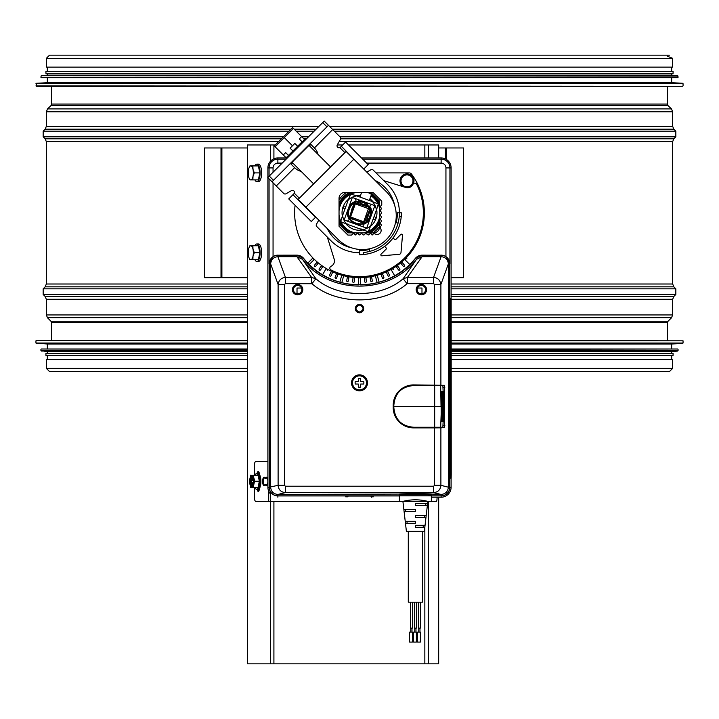 <?xml version="1.0" encoding="UTF-8"?>
<svg xmlns="http://www.w3.org/2000/svg" width="719" height="719" viewBox="0 0 719 719"><rect width="100%" height="100%" fill="white"/><g stroke="black" fill="none" stroke-linecap="round" stroke-linejoin="round"><path stroke-width="1.08" d="M667.286 86.289L667.286 104.048L667.897 105.495L671.447 108.893L672.669 111.778L672.669 126.346L673.838 129.168L675.833 131.164L675.833 136.808L673.838 138.803L672.669 141.625L672.669 284.005L673.838 286.827L675.833 288.822L675.833 294.466L673.838 296.462L672.669 299.284L672.669 314.949L671.501 317.771L668.032 321.249L667.448 322.66L667.448 340.42M451.226 359.581L672.669 359.581L672.669 368.362L669.56 371.471L451.226 371.471M247.435 359.581L46.331 359.581L46.331 368.362L49.44 371.471L247.435 371.471M667.16 56.154L672.669 58.356L672.669 67.137L46.331 67.137L46.331 58.356L49.521 55.156L669.479 55.156M49.917 86.289L682.655 86.289L36.345 86.289L36.327 83.278L682.673 83.278L35.95 83.674M36.327 83.278L47.328 82.703L671.672 82.703L682.673 83.278M47.328 82.703L47.328 77.706M40.938 76.079L41.343 77.706L677.658 77.706L678.062 76.079L41.298 75.684L678.062 76.079M41.298 75.684L47.328 75.118L671.672 75.118L677.702 75.684M47.328 75.118L47.328 73.32M673.074 73.32L673.074 71.325L45.926 71.325L45.926 73.32L673.074 73.32L671.672 73.32L671.672 75.118M47.328 71.325L47.328 67.137M451.226 340.824L683.05 340.824L451.226 340.42M247.435 340.42L49.917 340.42M451.226 343.43L682.673 343.43L671.672 344.015L451.226 344.015M247.435 344.015L47.328 344.015L35.95 343.035L247.435 343.035M671.672 349.003L451.226 349.003L677.658 349.003L671.672 349.003L671.672 344.015M247.435 349.003L41.343 349.003L247.435 349.003M451.226 351.034L677.702 351.034L671.672 351.6L451.226 351.6M247.435 351.6L47.328 351.6L40.938 350.638L247.435 350.638M671.672 351.6L671.672 353.397L673.074 353.397L451.226 353.397M247.435 353.397L45.926 353.397L47.328 353.397L47.328 351.6M673.074 353.397L673.074 355.393L451.226 355.393M247.435 355.393L45.926 355.393L45.926 353.397M247.435 277.678L204.493 277.678L204.493 147.961L247.435 147.961M438.68 147.961L463.629 147.961L463.629 277.678L451.101 277.678M354.269 202.533L354.566 202.237C348.499 205.877 346.612 211.053 348.922 217.749A0.998 0.773 -25 0 1 348.877 217.336C347.61 211.278 349.407 206.344 354.269 202.533L349.614 216.653L348.877 217.336A0.998 0.935 -115 0 0 349.209 218.046L363.338 222.71A0.998 0.998 90 0 0 364.614 222.108L370.123 208.303C371.39 214.352 369.593 219.286 364.731 223.106L364.021 223.438C357.963 224.705 353.029 222.908 349.209 218.046L348.922 217.749C352.571 223.825 357.738 225.703 364.434 223.402L365.782 222.656L370.636 209.31L370.078 207.881L369.341 206.533L355.995 201.68L354.566 202.237M354.566 202.246L354.979 202.201C361.037 200.925 365.971 202.722 369.791 207.584L370.123 208.303M369.791 207.584L355.662 202.929L354.979 202.201M355.743 202.956L355.662 202.929A0.998 0.998 109.8 0 0 354.386 203.522A0.998 0.998 90 0 1 355.662 202.929L355.33 203.863L354.386 203.522L349.614 216.653A0.998 0.998 -166.2 0 0 350.207 217.929A0.998 0.998 90 0 1 349.614 216.653L350.548 216.994L350.207 217.929L364.021 223.438M364.731 223.106L364.614 222.108L350.548 216.994L355.33 203.863L368.452 208.645L363.338 222.71M368.793 207.701L368.452 208.645L369.386 208.986A0.998 0.998 90 0 0 368.793 207.701L371.049 208.528M366.447 206.847L366.771 205.976L366.447 206.847M358.008 203.783L358.215 203.216M347.52 210.73A12.16 12.16 -90 0 0 349.344 219.511L349.488 219.394A11.971 11.971 -90 0 1 347.843 210.065L347.771 210.038M345.911 206.389L344.976 206.047C342.99 206.308 342.666 207.189 344.024 208.672L344.958 209.013M349.344 219.511L347.394 221.155M346.127 223.879L348.167 224.148M348.724 207.414L348.805 207.44A11.971 11.971 -90 0 1 356.058 201.347L356.022 201.158A12.16 12.16 -90 0 0 348.976 206.713M353.397 223.339A12.16 12.16 -90 0 1 351.142 221.65L350.423 222.261M355.581 198.651L356.022 201.158M357.873 196.296L356.363 195.748M359.266 200.655A12.16 12.16 -90 0 0 358.781 200.673L358.61 199.756M362.834 229.963A17.463 17.463 -90 0 1 345.929 223.807M342.361 216.149A17.463 17.463 -90 0 1 348.508 199.244M356.166 195.676A17.463 17.463 -90 0 1 360.534 195.388M357.415 224.795A12.16 12.16 -90 0 0 360.219 224.957L360.192 224.768A11.971 11.971 -90 0 1 351.285 221.533L351.142 221.65M367.31 203.738A11.971 11.971 -90 0 1 367.715 204.106L367.858 203.98A12.16 12.16 -90 0 0 367.499 203.657M353.371 232.857A20.959 20.959 -90 0 1 339.035 217.336M339.035 208.303A20.959 20.959 -90 0 1 354.979 192.359M371.148 195.397A20.959 20.959 -90 0 1 379.542 206.686M379.542 218.944A20.959 20.959 -90 0 1 365.629 232.857M371.606 204.484L369.512 206.245A11.971 11.971 -90 0 1 371.157 215.574L371.229 215.601M358.781 200.673L358.808 200.862A11.971 11.971 -90 0 1 359.356 200.844M370.276 218.225L370.195 218.199A11.971 11.971 -90 0 1 362.942 224.283L362.978 224.472A12.16 12.16 -90 0 0 370.024 218.918M369.908 198.795A17.463 17.463 -90 0 1 373.071 201.832M376.639 209.481A17.463 17.463 -90 0 1 370.492 226.386M368.577 203.378L367.858 203.98M372.873 201.76L371.363 201.203M369.656 206.119A12.16 12.16 -90 0 1 371.48 214.909M373.089 219.25L374.024 219.592C376.01 219.322 376.334 218.45 374.976 216.967L374.042 216.626M363.419 226.988L362.978 224.472M360.893 228.786L362.637 229.891M360.219 224.957L360.39 225.883M371.004 195.784A20.554 20.554 -90 0 1 377.861 203.585M378.383 204.69A20.554 20.554 -90 0 1 379.542 208.24M379.542 217.399A20.554 20.554 -90 0 1 368.739 231.185M367.634 231.698A20.554 20.554 -90 0 1 364.084 232.857M354.916 232.857A20.554 20.554 -90 0 1 341.139 222.054M340.617 220.949A20.554 20.554 -90 0 1 339.035 214.774M339.035 210.856A20.554 20.554 -90 0 1 350.261 194.454M351.366 193.941A20.554 20.554 -90 0 1 357.541 192.359M351.528 209.912L351.995 210.083M367.005 215.547L367.472 215.718M367.49 214.208L367.957 214.37M352.022 208.573L352.49 208.744M370.689 225.829L368.272 231.626L362.268 229.756A17.166 17.166 90 0 0 370.689 225.829L376.432 210.047A17.166 17.166 90 0 0 372.505 201.626L378.311 204.043L376.432 210.047M346.495 224.013L340.689 221.587L342.568 215.592A17.166 17.166 90 0 0 346.495 224.013L362.268 229.756M348.311 199.81L350.728 194.004L356.732 195.883A17.166 17.166 90 0 0 348.311 199.81L342.568 215.592M372.505 201.626L356.732 195.883M344.149 219.978L352.346 197.473L374.851 205.661L366.654 228.166L344.149 219.978M438.68 497.206L438.68 663.844L247.435 663.844L247.435 144.968L275.233 144.968M339.035 204.87A21.956 21.956 0 0 1 351.546 192.359M367.454 192.359A21.956 21.956 0 0 1 379.542 203.854M379.542 221.785A21.956 21.956 0 0 1 368.47 232.857M350.53 232.857A21.956 21.956 0 0 1 339.035 220.769M308.819 144.968L311.399 144.968M337.22 144.968L342.684 144.968M348.517 144.968L438.68 144.968L438.68 157.937M368.281 203.288L358.898 199.873L359.482 201.131L367.023 203.872L368.281 203.27M371.498 194.436L369.305 200.457M254.93 179.885A8.781 3.218 -90 0 0 256.881 181.682L258.409 181.682A8.781 3.218 -90 0 0 261.626 172.902A8.781 3.218 -90 0 0 258.409 164.121L256.881 164.121A8.781 3.218 -90 0 0 254.93 165.918M256.881 181.682A8.781 3.218 -90 0 0 260.098 172.902A8.781 3.218 -90 0 0 256.881 164.121M252.854 165.918L258.364 165.918L259.838 172.902L258.364 179.885L252.854 179.885L253.007 176.398A6.983 2.561 -90 0 0 253.007 169.414A6.983 2.561 -90 0 0 250.787 165.918A6.983 2.561 -90 0 0 249.044 167.797A6.983 2.561 -90 0 0 248.576 169.414A6.983 2.561 -90 0 0 248.576 176.398A6.983 2.561 -90 0 0 249.044 178.006A6.983 2.561 -90 0 0 250.787 179.885A6.983 2.561 -90 0 0 253.007 176.398L254.328 172.902L253.007 169.414L252.854 165.918L249.897 165.918L249.089 167.698M249.089 178.105L249.897 179.885L252.854 179.885M254.328 172.902L259.838 172.902M254.93 259.712A8.781 3.218 -90 0 0 256.881 261.509L258.409 261.509A8.781 3.218 -90 0 0 261.626 252.728A8.781 3.218 -90 0 0 258.409 243.948L256.881 243.948A8.781 3.218 -90 0 0 254.93 245.745M256.881 261.509A8.781 3.218 -90 0 0 260.098 252.728A8.781 3.218 -90 0 0 256.881 243.948M252.854 245.745L258.364 245.745L259.838 252.728L258.364 259.712L252.854 259.712L253.007 256.225A6.983 2.561 -90 0 0 253.007 249.241A6.983 2.561 -90 0 0 250.787 245.745A6.983 2.561 -90 0 0 249.044 247.624A6.983 2.561 -90 0 0 248.576 249.241A6.983 2.561 -90 0 0 248.576 256.225A6.983 2.561 -90 0 0 249.044 257.833A6.983 2.561 -90 0 0 250.787 259.712A6.983 2.561 -90 0 0 253.007 256.225L254.328 252.728L253.007 249.241L252.854 245.745L249.897 245.745L249.089 247.525M249.089 257.932L249.897 259.712L252.854 259.712M254.328 252.728L259.838 252.728M252.531 486.341A5.087 1.869 90 0 1 251.165 481.433A5.087 1.869 90 0 1 252.531 476.526M249.358 481.532L250.643 487.509L249.358 481.335L250.607 475.448L253.16 475.349L254.463 481.532L253.16 487.527L250.67 487.527L257.986 487.725L259.361 481.236L258.112 475.349L255.497 475.151M257.986 475.151L250.607 475.448M251.524 482.332L251.524 480.535A4.188 1.537 -90 0 0 251.488 481.433A4.188 1.537 -90 0 0 251.524 482.332L252.513 482.332L252.702 485.532L253.304 485.037M253.304 477.829L252.702 477.344L252.702 480.04L253.807 480.535L252.513 480.535L252.702 480.04M251.524 480.535L252.513 480.535L251.524 480.535M252.513 482.332L253.807 482.332L253.358 484.894M253.358 477.982L253.358 480.04M254.382 487.725L254.382 497.404A3.99 1.465 90 0 0 255.847 501.395L399.413 501.395L399.413 495.804L431.346 495.804L431.346 501.395L427.841 501.395C419.537 499.283 411.223 499.283 402.919 501.395L427.841 501.395L427.616 503.39L415.375 503.39L415.375 505.385L427.383 505.385L427.616 503.39M437.071 497.206L437.071 497.404A3.99 0.692 -90 0 1 436.379 501.395L431.346 501.395M254.382 475.151L254.382 465.472A3.99 1.465 90 0 1 255.847 461.481L267.899 461.481M266.776 477.443A4.188 1.537 -90 0 0 266.147 478.503L265.221 478.503A4.188 1.537 90 0 1 266.318 477.245A4.188 1.537 90 0 1 267.854 481.433A4.188 1.537 90 0 1 266.318 485.631A4.188 1.537 90 0 1 265.221 484.372L266.147 484.372A4.188 1.537 -90 0 0 266.776 485.433M265.221 484.372A4.188 1.537 90 0 1 264.125 485.631A4.188 1.537 90 0 1 262.588 481.433A4.188 1.537 90 0 1 264.125 477.245A4.188 1.537 90 0 1 265.221 478.503M264.583 477.443A4.188 1.537 -90 0 0 263.514 481.433A4.188 1.537 -90 0 0 264.583 485.433M258.202 489.657A2.993 1.096 -90 0 0 258.732 491.131M259.361 488.569A2.993 1.096 90 0 1 258.274 491.419A2.993 1.096 90 0 1 257.303 489.819A8.385 3.074 -90 0 0 260.368 481.433A8.385 3.074 -90 0 0 257.294 473.057A2.993 1.096 90 0 1 258.274 471.457A2.993 1.096 90 0 1 259.361 474.297M258.732 471.736A2.993 1.096 -90 0 0 258.202 473.21M406.999 186.877A5.986 5.986 0 0 1 401.813 177.89A5.986 5.986 0 0 1 412.185 177.89A5.986 5.986 0 0 1 406.999 186.877M379.542 226.359A24.185 24.185 0 0 1 373.035 232.857M346.612 192.359A24.185 24.185 0 0 0 339.035 199.927M348.94 232.857A22.649 22.649 0 0 1 345.749 230.817M341.507 226.575A22.649 22.649 0 0 1 339.035 222.531M339.035 203.1A22.649 22.649 0 0 1 349.785 192.359M369.215 192.359A22.649 22.649 0 0 1 373.251 194.822M377.493 199.064A22.649 22.649 0 0 1 379.542 202.255M379.542 223.375A22.649 22.649 0 0 1 370.06 232.857M371.453 497.206L371.076 496.82L373.323 496.82L371.822 496.712L371.813 496.056L347.187 496.056L347.178 496.712L345.677 496.82L347.924 496.82L347.924 496.056M371.822 496.712L371.813 496.056M431.346 497.206L441.124 497.206A9.976 9.976 0 0 0 451.101 487.221L451.101 478.243M307.831 263.073A72.08 72.08 0 0 1 303.643 258.382A8.745 8.745 0 0 0 296.866 255.164L277.876 255.2A8.709 8.709 0 0 0 269.167 263.909L269.167 487.221A8.709 8.709 0 0 0 277.876 495.93L399.413 495.93M431.346 495.93L441.124 495.93A8.709 8.709 0 0 0 449.833 487.221L449.833 263.909A8.709 8.709 0 0 0 441.124 255.2L422.134 255.164A8.745 8.745 0 0 0 415.357 258.382A72.08 72.08 0 0 1 411.169 263.073L411.187 263.091A72.098 72.098 0 0 1 409.776 264.502L405.507 260.233L409.758 264.493A72.08 72.08 0 0 1 396.403 274.739L396.412 274.757A72.098 72.098 0 0 1 379.12 282.181L377.565 276.366L379.12 282.199A72.098 72.098 0 0 1 360.498 284.895L360.498 278.873A0.998 0.998 0 0 0 359.5 277.876A0.998 0.998 0 0 0 358.502 278.873L358.502 284.895A72.08 72.08 0 0 1 341.813 282.693L343.367 276.878L341.804 282.711A72.098 72.098 0 0 1 339.88 282.199L341.435 276.366L339.88 282.181A72.08 72.08 0 0 1 324.323 275.737L324.314 275.754A72.098 72.098 0 0 1 309.242 264.493M347.178 496.712L347.187 496.056M371.076 496.056L371.076 496.82M267.899 177.665L267.899 487.221A9.976 9.976 0 0 0 270.551 493.998M286.27 157.937L277.876 157.937A9.976 9.976 0 0 0 267.899 167.913L267.899 177.413M451.101 298.628L451.101 167.913A9.976 9.976 0 0 0 441.124 157.937L361.486 157.937M287.375 157.937L286.809 157.937M431.544 495.562L428.344 495.562M431.544 494.411L399.216 494.411M277.876 255.164A8.745 8.745 0 0 0 273.058 256.611L269.068 263.909L269.068 178.833M441.124 255.164A8.745 8.745 0 0 1 445.942 256.611L449.932 263.909L449.932 167.913A8.808 8.808 0 0 0 441.124 159.106L362.655 159.106M325.608 269.526L322.597 274.739L325.608 269.526A0.998 0.998 0 0 1 326.974 269.158A0.998 0.998 0 0 1 327.334 270.524M375.633 276.878L377.187 282.693L375.633 276.878A0.998 0.998 0 0 1 376.343 275.656A0.998 0.998 0 0 1 377.565 276.366M391.666 270.524L394.677 275.737L391.666 270.524A0.998 0.998 0 0 1 392.026 269.158A0.998 0.998 0 0 1 393.392 269.526M315.731 266.228L317.654 263.936L315.731 266.228A0.8 0.8 0 0 1 314.598 266.327A0.8 0.8 0 0 1 314.5 265.203L316.432 262.911L314.5 265.203M332.304 273.022A0.8 0.8 0 0 0 331.917 271.962A0.8 0.8 0 0 0 330.857 272.348L329.599 275.062A0.8 0.8 0 0 0 329.985 276.123A0.8 0.8 0 0 0 331.046 275.737L332.304 273.022M348.814 278.01A0.8 0.8 0 0 0 348.167 277.085A0.8 0.8 0 0 0 347.241 277.732L346.72 280.68A0.8 0.8 0 0 0 347.367 281.605A0.8 0.8 0 0 0 348.293 280.958L348.814 278.01M366.052 278.55A0.8 0.8 0 0 0 365.189 277.831A0.8 0.8 0 0 0 364.461 278.693L364.722 281.677A0.8 0.8 0 0 0 365.585 282.396A0.8 0.8 0 0 0 366.313 281.533L366.052 278.55M382.841 274.622A0.8 0.8 0 0 0 381.816 274.137A0.8 0.8 0 0 0 381.34 275.161L382.364 277.974A0.8 0.8 0 0 0 383.389 278.451A0.8 0.8 0 0 0 383.865 277.435L382.841 274.622M322.265 267.387A0.8 0.8 0 0 0 322.067 266.273A0.8 0.8 0 0 0 320.962 266.47L319.236 268.924A0.8 0.8 0 0 0 319.434 270.038A0.8 0.8 0 0 0 320.548 269.841L322.265 267.387M337.66 275.161A0.8 0.8 0 0 0 337.184 274.137A0.8 0.8 0 0 0 336.159 274.622L335.135 277.435A0.8 0.8 0 0 0 335.611 278.451A0.8 0.8 0 0 0 336.636 277.974L337.66 275.161M354.539 278.693A0.8 0.8 0 0 0 353.811 277.831A0.8 0.8 0 0 0 352.948 278.55L352.687 281.533A0.8 0.8 0 0 0 353.415 282.396A0.8 0.8 0 0 0 354.278 281.677L354.539 278.693M371.759 277.732A0.8 0.8 0 0 0 370.833 277.085A0.8 0.8 0 0 0 370.186 278.01L370.707 280.958A0.8 0.8 0 0 0 371.633 281.605A0.8 0.8 0 0 0 372.28 280.68L371.759 277.732M388.143 272.348A0.8 0.8 0 0 0 387.083 271.962A0.8 0.8 0 0 0 386.696 273.022L387.954 275.737A0.8 0.8 0 0 0 389.015 276.123A0.8 0.8 0 0 0 389.401 275.062L388.143 272.348M411.547 174.115A64.863 64.863 0 0 1 376.262 275.476A64.863 64.863 0 0 1 295.078 205.266A64.863 64.863 0 0 0 376.262 275.476A64.863 64.863 0 0 0 411.547 174.115A2.993 2.993 0 0 0 409.138 172.902L376.037 172.902M404.5 265.203L402.568 262.911L404.5 265.203A0.8 0.8 0 0 1 404.402 266.327A0.8 0.8 0 0 1 403.269 266.228L401.346 263.936L403.269 266.228M398.038 266.47A0.8 0.8 0 0 0 396.933 266.273A0.8 0.8 0 0 0 396.735 267.387L398.452 269.841A0.8 0.8 0 0 0 399.566 270.038A0.8 0.8 0 0 0 399.764 268.924L398.038 266.47M313.493 260.233A0.998 0.998 0 0 0 313.493 258.822A0.998 0.998 0 0 0 312.082 258.822L307.813 263.091A72.098 72.098 0 0 0 309.224 264.502L313.493 260.233M413.344 183.803A6.983 6.983 0 0 0 406.999 173.899A6.983 6.983 0 0 0 403.017 186.625M408.725 187.659A6.983 6.983 0 0 0 412.562 185.107M405.507 260.233A0.998 0.998 0 0 1 405.507 258.822A0.998 0.998 0 0 1 406.918 258.822M341.435 276.366A0.998 0.998 0 0 1 342.657 275.656A0.998 0.998 0 0 1 343.367 276.878M401.346 263.936A0.8 0.8 0 0 1 401.445 262.812A0.8 0.8 0 0 1 402.568 262.911M316.432 262.911A0.8 0.8 0 0 1 317.555 262.812A0.8 0.8 0 0 1 317.654 263.936M301.504 288.031L297.019 288.031L297.019 293.792M404.68 425.055A2.993 2.993 0 0 0 406.325 425.81M421.981 293.792L421.981 288.031L417.496 288.031M413.569 427.257L413.326 427.886M361.019 311.902L357.999 311.902M393.823 406.397L393.823 407.296C394.839 419.59 401.49 426.241 413.784 427.257L442.868 427.257L443.147 421.37L443.839 421.37L443.839 391.433L443.138 391.433L442.868 385.546L413.784 385.546C401.49 386.552 394.839 393.203 393.823 405.498L393.823 406.397L441.035 406.397L440.675 385.546M443.138 398.56L443.138 414.243M443.138 403.44L443.138 409.363M442.607 391.433L441.529 391.433L441.529 421.37L443.138 421.37L443.138 391.433L442.607 391.433L442.607 421.37M441.799 406.397L441.358 391.433L441.358 421.37L441.7 406.397M441.628 406.397L441.178 391.433L441.178 421.37L441.529 406.397M441.457 406.397L440.675 427.257M442.967 421.37L442.967 391.433M442.796 421.37L442.796 391.433M442.428 391.433L442.428 421.37M437.332 427.472L444.648 427.472L444.648 385.33L413.587 384.908A20.393 20.393 0 0 0 393.194 405.3L393.194 407.493A20.393 20.393 0 0 0 413.587 427.886L437.332 427.652M443.075 387.325L444.818 387.325M444.818 425.477L443.075 425.477M399.413 495.858L277.902 495.858A8.664 8.664 0 0 1 269.248 487.194L269.248 263.936A8.664 8.664 0 0 1 277.902 255.272L296.884 255.272L303.589 258.463C329.967 293.478 389.033 293.478 415.411 258.463L422.116 255.272L441.098 255.272A8.664 8.664 0 0 1 449.752 263.936L449.752 487.194L448.359 487.194C447.928 491.607 445.51 494.034 441.098 494.456L431.544 494.079C432.425 493.611 398.326 493.611 399.216 494.079L277.902 494.456C273.49 494.034 271.072 491.607 270.641 487.194L270.641 263.936C271.099 259.496 273.517 257.078 277.902 256.674L296.884 256.674L302.51 259.343C329.401 295.042 389.599 295.042 416.49 259.343L422.116 256.674L441.098 256.674C445.483 257.078 447.901 259.496 448.359 263.936L448.359 487.194L440.891 485.325L440.891 427.841L444.648 427.472M449.752 263.936L448.359 263.936L440.891 284.463C440.118 280.077 437.664 277.732 433.548 277.435L407.403 277.435L403.143 278.72C380.558 298.484 338.442 298.484 315.857 278.72L311.597 277.435L285.452 277.435C281.336 277.732 278.882 280.077 278.109 284.463L278.109 485.325C278.55 489.747 280.958 492.173 285.335 492.605L433.665 492.605C438.042 492.173 440.45 489.747 440.891 485.325L434.537 485.325L434.537 427.886L413.587 427.886M413.587 384.908L444.648 385.33M449.752 487.194A8.664 8.664 0 0 1 441.098 495.858L441.098 494.456L433.665 492.605L433.665 486.215L434.537 485.325M441.098 255.272L441.098 256.674L433.548 277.435L433.548 283.637L407.403 283.637L407.403 277.435L422.116 256.674L422.116 255.272M434.537 427.886L440.891 427.841M277.902 495.858L277.902 494.456L285.335 492.605L285.335 486.215L433.665 486.215M441.098 495.858L431.544 495.858L431.544 494.456M407.403 283.637L407.062 283.726C382.445 305.269 336.555 305.269 311.938 283.726L285.452 283.637L284.463 284.463L284.463 485.325L285.335 486.215M359.5 374.869A7.981 7.981 0 0 0 352.589 386.84A7.981 7.981 0 0 0 366.411 386.84A7.981 7.981 0 0 0 359.5 374.869M421.37 294.844A5.186 5.186 0 0 0 425.864 287.061A5.186 5.186 0 0 0 416.876 287.061A5.186 5.186 0 0 0 421.37 294.844M297.63 294.844A5.186 5.186 0 0 0 302.124 287.061A5.186 5.186 0 0 0 293.136 287.061A5.186 5.186 0 0 0 297.63 294.844M359.5 304.416A4.188 4.188 0 0 0 355.869 310.707A4.188 4.188 0 0 0 363.131 310.707A4.188 4.188 0 0 0 359.5 304.416C364.91 307.211 364.91 310.006 359.5 312.801C354.09 310.006 354.09 307.211 359.5 304.416L359.5 305.018C354.844 307.408 354.844 309.817 359.5 312.235C364.191 309.826 364.191 307.399 359.5 304.955M399.216 494.456L399.216 495.858L431.346 495.858M269.248 487.194L278.109 485.325L284.463 485.325M421.37 293.846A4.188 4.188 0 0 0 424.992 287.555A4.188 4.188 0 0 0 417.739 287.555A4.188 4.188 0 0 0 421.37 293.846M297.63 293.846A4.188 4.188 0 0 0 301.261 287.555A4.188 4.188 0 0 0 294.008 287.555A4.188 4.188 0 0 0 297.63 293.846M269.248 263.936L270.641 263.936L278.109 284.463L284.463 284.463M296.884 255.272L296.884 256.674L311.597 277.435L311.597 283.637M277.902 255.272L277.902 256.674L285.452 277.435L285.452 283.637M357.999 233.432L359.743 234.969L357.415 233.387L355.114 234.924L353.38 233.387L351.546 235.077L347.888 235.077L339.035 226.224L339.035 198.345L339.035 224.103L347.789 232.857L339.035 224.103L347.789 232.857L373.547 232.857A5.986 5.986 0 0 0 379.542 226.871A5.986 5.986 0 0 1 373.547 232.857L347.789 232.857L373.547 232.857M339.035 198.345A5.986 5.986 0 0 1 345.021 192.359A5.986 5.986 0 0 0 339.035 198.345M353.856 159.196L346.091 151.43L298.115 199.415L305.872 207.171L353.856 159.196L386.31 191.649A33.928 33.928 0 0 1 386.31 239.634A33.928 33.928 0 0 1 338.334 239.634L305.872 207.171M380.621 228.507A3.99 3.99 0 0 1 375.192 233.945A3.99 3.99 0 0 0 380.621 228.507L380.135 226.889L381.627 225.29L380.072 223.294L381.627 221.021L380.072 219.034L381.654 217.318L380.072 214.765L381.654 213.058M380.117 207.279L381.6 208.429L380.072 206.695L381.762 204.87L381.762 201.203L372.909 192.359L345.021 192.359M364.003 234.969L365.71 233.387L368.272 234.969L370.546 233.405L372.595 234.897L371.966 234.951M375.192 233.945L373.574 233.45L372.595 234.897M359.743 234.969L361.45 233.387L363.437 234.951M353.964 233.432L355.698 234.969M381.6 212.473L380.072 210.73L381.6 208.429M291.231 154.082L290.611 153.974M289.604 154.747L288.481 155.421L285.659 152.599L283.295 154.962L286.477 158.135L290.952 153.794M292.651 127.623L293.469 128.44L292.552 127.649L274.325 145.867L275.125 146.784L274.298 145.966M300.479 144.267L304.82 139.792L293.469 128.44L275.125 146.784L283.295 154.962M304.82 139.792L304.461 139.441L301.432 142.928M300.659 143.926L300.758 144.555M301.638 136.619L299.284 138.974L302.106 141.796L286.117 157.785L286.477 158.135M284.293 137.608L292.471 145.786L290.108 148.15L292.93 150.972M297.657 146.245L294.835 143.423L292.471 145.786M330.569 166.952L308.981 145.364L292.049 162.296L313.637 183.884M267.774 177.539L272.007 181.772L267.774 177.539L324.224 121.089L340.114 136.978A1.995 1.995 0 0 1 340.429 139.387L337.31 144.789A1.995 1.995 0 0 0 339.862 147.602L344.895 152.635M332.69 129.555L314.401 147.961A13.967 13.967 0 0 1 318.077 154.459M290.35 163.429L294.646 167.716A13.967 13.967 0 0 0 301.144 171.392M299.311 198.21L294.287 193.186A1.995 1.995 0 0 0 291.474 190.625L286.072 193.744A1.995 1.995 0 0 1 283.663 193.429L272.007 181.772L328.457 125.322M359.5 252.728A39.913 39.913 0 0 1 331.279 241.045L316.8 226.566A1.995 1.995 0 0 1 316.486 224.157L318.814 220.113M366.798 172.129L370.833 169.801A1.995 1.995 0 0 1 373.242 170.115L387.721 184.594A39.913 39.913 0 0 1 399.413 212.815L397.418 212.815A37.918 37.918 0 0 1 396.124 222.629L398.056 223.151M340.447 147.197L341.363 146.281L363.733 169.073L368.182 164.624L345.596 142.047L340.447 147.197A1.995 1.995 0 0 1 337.31 144.789L340.429 139.387M315.542 217.264L311.309 221.497L288.732 198.92L292.966 194.687L315.542 217.264M293.882 193.77L292.966 194.687L293.882 193.77A1.995 1.995 0 0 0 294.287 193.186M314.347 147.907L310.114 143.674M379.542 201.104L379.542 226.871L379.542 201.104L370.788 192.359M327.334 237.099L334.173 259.128A5.986 5.986 0 0 1 330.983 266.336A1.995 1.995 0 0 0 330.929 269.931A63.865 63.865 0 0 0 416.616 184.244A1.995 1.995 0 0 0 413.021 184.298A5.986 5.986 0 0 1 405.813 187.497L383.784 180.658M394.497 239.346L393.068 237.917L394.497 239.346A0.998 0.998 0 0 0 395.908 239.346A0.998 0.998 0 0 1 394.497 239.346M400.995 252.495L402.505 235.248L400.995 252.495A1.995 1.995 0 0 1 399.18 254.31L381.924 255.82L399.18 254.31M386.031 249.223L381.133 254.122L386.031 249.223A0.998 0.998 0 0 0 386.031 247.812A0.998 0.998 0 0 1 386.031 249.223M386.031 247.812L384.593 246.383M381.924 255.82A0.998 0.998 0 0 1 381.133 254.122M395.908 239.346L400.807 234.448A0.998 0.998 0 0 1 402.505 235.248M327.163 228.462A35.923 35.923 0 0 0 351.906 247.929A35.923 35.923 0 0 1 327.163 228.462M399.98 223.663L399.422 225.577A41.909 41.909 0 0 1 372.262 252.737L370.609 253.232M369.827 251.371L369.314 249.439A37.918 37.918 0 0 1 359.5 250.733L359.5 254.724L363.49 254.535L363.49 252.531A39.913 39.913 0 0 0 399.216 216.805L399.413 212.815L401.409 212.815L401.22 216.805A41.909 41.909 0 0 0 401.409 213.121M359.5 254.724A41.909 41.909 0 0 0 401.22 216.805L399.216 216.805M394.614 205.221A35.923 35.923 0 0 0 375.138 180.478A35.923 35.923 0 0 1 394.614 205.221M450.247 478.243L450.184 302.627L450.247 298.628L451.155 298.628L451.226 474.252L451.155 478.243L450.247 478.243M403.835 509.376L404.069 511.371L415.375 511.371L415.375 509.376L403.835 509.376L402.91 501.395L399.413 501.395M424.821 527.333L425.055 525.337L415.375 525.337L415.375 527.333L424.821 527.333L424.363 531.332L406.397 531.332L405.471 523.342L415.375 523.342L415.375 521.347L405.237 521.347L405.471 523.342M425.99 517.356L426.223 515.361L415.375 515.361L415.375 517.356L425.99 517.356L425.055 525.337M427.383 505.385L426.223 515.361M405.237 521.347L404.069 511.371M422.466 531.332L422.466 602.171L408.293 602.171L408.293 531.332M416.373 602.171L416.373 628.118L414.378 628.118L414.378 602.171M420.372 602.171L420.372 628.118L418.377 628.118L418.377 602.171M412.382 602.171L412.382 628.118L410.387 628.118L410.387 602.171M424.39 515.361L424.39 517.356M423.23 525.337L423.23 527.333M425.792 503.39L425.792 505.385M414.782 632.109L414.782 628.118M415.977 628.118L415.977 632.109M419.968 632.109L419.968 628.118M418.773 628.118L418.773 632.109M411.987 632.109L411.987 628.118M410.792 628.118L410.792 632.109M407.062 523.342L407.062 521.347M405.669 511.371L405.669 509.376M416.373 642.085L413.578 642.085L416.373 642.085L416.373 632.109L413.578 632.109L413.578 642.085M420.372 642.085L417.568 642.085L417.568 632.109L420.372 632.109L420.372 642.085M412.382 642.085L409.587 642.085L409.587 632.109L412.382 632.109L412.382 642.085M358.305 387.074A4.395 4.395 0 0 0 360.695 387.074L360.695 384.045L363.724 384.045A4.395 4.395 0 0 0 363.724 381.654L360.695 381.654L360.695 378.625A4.395 4.395 0 0 0 358.305 378.625L358.305 381.654L355.276 381.654A4.395 4.395 0 0 0 355.276 384.045L358.305 384.045L358.305 387.074M359.5 389.833A6.983 6.983 0 0 1 357.595 376.127A6.983 6.983 0 0 1 366.42 381.888A6.983 6.983 0 0 1 359.5 389.833M667.448 322.66L451.226 322.66M247.435 322.66L51.552 322.66L51.552 340.42M668.032 321.249L451.226 321.249M247.435 321.249L50.968 321.249L51.552 322.66M671.501 317.771L451.226 317.771M247.435 317.771L47.499 317.771L50.968 321.249M672.669 314.949L451.226 314.949M247.435 314.949L46.331 314.949L47.499 317.771M672.669 299.284L451.19 299.284M247.435 299.284L46.331 299.284L46.331 314.949M673.838 296.462L451.101 296.462M247.435 296.462L45.162 296.462L46.331 299.284M675.833 294.466L451.101 294.466M247.435 294.466L43.167 294.466L45.162 296.462M675.833 288.822L451.101 288.822M247.435 288.822L43.167 288.822L43.167 294.466M673.838 286.827L451.101 286.827M247.435 286.827L45.162 286.827L43.167 288.822M672.669 284.005L451.101 284.005M247.435 284.005L46.331 284.005L45.162 286.827M672.669 141.625L339.134 141.625M303.688 141.625L303.121 141.625M278.568 141.625L46.331 141.625L46.331 284.005M673.838 138.803L340.653 138.803M306.51 138.803L303.831 138.803M281.39 138.803L45.162 138.803L46.331 141.625M675.833 136.808L339.943 136.808M308.505 136.808L301.836 136.808M283.385 136.808L43.167 136.808L45.162 138.803M675.833 131.164L334.299 131.164M314.149 131.164L296.192 131.164M289.029 131.164L43.167 131.164L43.167 136.808M673.838 129.168L332.295 129.168M316.144 129.168L294.197 129.168M291.024 129.168L45.162 129.168L43.167 131.164M672.669 126.346L329.473 126.346M318.966 126.346L46.331 126.346L45.162 129.168M672.669 111.778L46.331 111.778L46.331 126.346M671.447 108.893L47.553 108.893L46.331 111.778M667.897 105.495L51.103 105.495L47.553 108.893M667.286 104.048L51.714 104.048L51.103 105.495M672.669 368.362L451.226 368.362M247.435 368.362L46.331 368.362M672.669 58.356L46.331 58.356M35.95 85.894L682.655 86.289M40.938 77.31L678.062 77.31M247.435 340.824L36.345 340.42M683.05 340.824L683.05 343.035L451.226 343.035M247.435 343.43L36.327 343.43M677.658 349.003L451.226 349.398M247.435 349.398L41.343 349.003M678.062 349.398L678.062 350.638L451.226 350.638M247.435 351.034L41.298 351.034M221.012 277.678L221.012 147.961M221.892 277.678L221.892 147.961M445.385 158.89L445.385 147.961M446.652 159.609L446.652 147.961M360.462 202.884L359.886 204.466M365.144 204.591L364.776 205.607M270.569 663.844L270.551 491.769M270.569 161.119L270.569 144.968M273.912 663.844L273.912 501.395M273.912 158.755L273.912 144.968M424.848 663.844L424.848 527.144M424.848 157.937L424.848 144.968M428.389 663.844L428.389 501.395M428.389 157.937L428.389 144.968M252.755 486.197A5.087 1.869 90 0 1 252.099 486.529A5.087 1.869 90 0 1 250.23 481.433A5.087 1.869 90 0 1 252.099 476.346A5.087 1.869 90 0 1 252.755 476.67M249.978 481.433A5.285 1.941 -90 0 0 252.881 486.017A5.285 1.941 -90 0 0 252.881 476.859A5.285 1.941 -90 0 0 249.978 481.433M258.112 487.527L250.724 487.527M254.463 481.532L253.223 487.419M259.361 481.64L254.463 481.335M259.361 481.236L254.715 481.236L253.223 475.448M258.112 475.349L250.724 475.349M255.056 475.151A7.783 2.849 90 0 1 258.858 476.221A7.783 2.849 90 0 1 258.858 486.646A7.783 2.849 90 0 1 255.056 487.725M257.393 473.057A8.385 3.074 90 0 1 257.483 473.057A8.385 3.074 90 0 1 260.557 481.433A8.385 3.074 90 0 1 257.483 489.819A8.385 3.074 90 0 1 257.393 489.81M258.93 488.83A7.783 2.849 -90 0 0 260.889 481.433A7.783 2.849 -90 0 0 258.93 474.037M252.702 482.835L253.358 482.835M268.699 501.395L268.699 491.131M428.344 495.804L428.344 493.863M430.313 493.935L430.313 494.411M441.124 497.206L441.124 495.93M277.876 497.206L277.876 495.93M449.833 487.221L451.101 487.221M267.899 487.221L269.167 487.221M267.899 167.913L269.068 167.913L269.068 176.245M277.876 157.937L277.876 159.106A8.808 8.808 0 0 0 269.068 167.913L273.058 167.913L273.058 172.254M295.239 159.106L294.673 159.106M286.207 159.106L277.876 159.106L277.876 163.096A4.817 4.817 0 0 0 273.058 167.913M441.124 157.937L441.124 163.096L366.645 163.096M451.101 167.913L445.942 167.913A4.817 4.817 0 0 0 441.124 163.096M273.058 182.824L273.058 256.611M292.84 163.096L290.683 163.096M282.216 163.096L277.876 163.096M445.942 256.611L445.942 167.913M434.671 427.257L434.671 385.546M440.891 384.962L440.891 284.463L434.537 284.463L433.548 283.637M434.537 384.908L434.537 284.463M415.411 258.463L416.49 259.343L403.143 278.72L407.062 283.726M311.938 283.726L315.857 278.72L302.51 259.343L303.589 258.463M359.5 312.801L359.5 312.235M294.583 167.662L276.24 186.005M269.257 176.056L273.49 180.289M322.732 122.581L326.965 126.814M51.714 86.289L51.714 104.048M683.05 85.894L683.05 83.674M671.672 82.703L671.672 77.706M671.672 71.325L671.672 67.137M35.95 340.824L35.95 343.035M47.328 344.015L47.328 349.003M40.938 349.398L40.938 350.638M47.328 355.393L47.328 359.581M671.672 355.393L671.672 359.581M365.782 222.656C370.779 218.953 372.397 214.505 370.636 209.31M361.639 192.359L359.931 197.042M252.099 476.346C252.378 475.699 252.899 476.652 253.654 479.205C253.178 485.954 252.657 488.399 252.099 486.529M249.349 481.299L250.85 475.151M254.948 487.725L256.306 489.504L257.483 489.819C259.972 491.149 260.817 486.421 260.035 475.654L257.483 473.057L256.306 473.363L254.948 475.151"/></g></svg>

